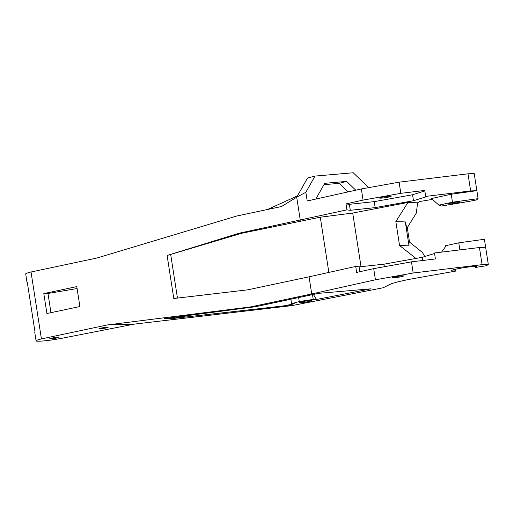 <?xml version="1.0" encoding="UTF-8"?>
<svg xmlns="http://www.w3.org/2000/svg" width="514" height="514" viewBox="0 0 514 514"><rect width="100%" height="100%" fill="white"/><g stroke="black" fill="none" stroke-linecap="round" stroke-linejoin="round"><path stroke-width="0.77" d="M175.428 317.196A4.652 0.385 171.2 0 0 181.056 316.457M99.401 328.851A4.652 0.385 171.2 0 0 104.599 328.253A4.652 0.385 171.2 0 0 108.126 327.328A4.652 0.385 171.2 0 0 107.657 327.232A4.652 0.385 171.2 0 0 102.459 327.829A4.652 0.385 171.2 0 0 98.932 328.754A4.652 0.385 171.2 0 0 99.401 328.851M387.055 197.37A5.866 0.482 -8.8 0 1 379.595 198.057A5.866 0.482 -8.8 0 1 383.727 196.946A5.866 0.482 -8.8 0 1 391.186 196.258A5.866 0.482 -8.8 0 1 387.055 197.37M396.088 276.628A5.866 0.482 171.2 0 0 391.957 277.74A5.866 0.482 171.2 0 0 399.417 277.059A5.866 0.482 171.2 0 0 403.548 275.941A5.866 0.482 171.2 0 0 396.088 276.628M303.819 301.397A6.072 0.501 171.2 0 0 299.546 302.547A6.072 0.501 171.2 0 0 307.263 301.834A6.072 0.501 171.2 0 0 311.542 300.684A6.072 0.501 171.2 0 0 303.819 301.397M53.045 337.852A4.652 0.385 171.2 0 0 49.768 338.739A4.652 0.385 171.2 0 0 55.685 338.193A4.652 0.385 171.2 0 0 58.962 337.312A4.652 0.385 171.2 0 0 53.045 337.852M455.68 203.191A6.072 0.501 -8.8 0 1 447.964 203.904A6.072 0.501 -8.8 0 1 452.236 202.747A6.072 0.501 -8.8 0 1 459.953 202.041A6.072 0.501 -8.8 0 1 455.68 203.191M469.121 201.379L441.468 206.037L438.93 205.15L452.474 202.195L478.097 198.642L476.478 199.94L469.121 201.379M432.396 199.387L419.642 201.533L417.612 202.812L407.923 202.465L395.844 221.598L399.558 245.506L415.942 258.446M361.027 266.67L352.707 213.053L407.923 202.465M424.763 256.531L422.424 252.445L408.945 241.67L409.022 245.846L405.308 221.939L406.876 228.325L416.314 213.072L417.612 202.812M441.59 252.111L445.4 246.829L445.233 245.788L458.777 242.833L484.406 239.28L488.3 264.382L486.681 265.68L475.643 267.421A12.946 1.073 171.2 0 0 476.953 266.727A12.946 1.073 171.2 0 0 463.994 267.653A12.946 1.073 171.2 0 0 451.363 270.698A12.946 1.073 171.2 0 0 455.147 270.865L454.916 269.387M467.997 173.816L474.204 173.539L476.863 190.675L470.651 190.945L467.997 173.816L399.095 182.174L361.342 188.946L307.205 200.98L305.849 192.268L296.707 197.177L281.499 206.532L236.652 216.041L96.998 258.002L31.026 271.996A18.498 1.529 171.2 0 0 25.7 273.923L27.03 282.494A18.498 1.529 171.2 0 0 27.358 282.713M359.839 271.713L359.087 266.875L355.727 266.445L309.068 276.815L311.722 293.95L375.432 279.789L373.704 268.629L411.457 261.857L435.403 258.953L434.471 252.978L479.433 247.523L485.64 247.247M309.068 276.815L247.658 289.838L173.79 298.512L167.108 255.477L170.68 254.43L177.452 298.081M359.087 266.875L383.977 264.177L384.369 266.715M422.771 260.482L422.277 257.308L383.977 264.177M422.277 257.308L434.555 253.486M311.722 293.95L250.748 306.877L255.426 306.736L318.5 293.359L371.057 288.804L316.425 299.489L313.232 299.444L299.257 301.525L291.573 303.697L294.663 303.742L283.773 305.875L174.214 318.339L189.422 315.365M407.287 227.657L409.536 242.139M455.166 269.323L455.449 271.141L412.697 278.729A36.41 3.013 171.2 0 0 389.94 284.422L383.2 287.75L291.766 305.631L134.282 324.116L107.381 324.938L250.748 306.877M425.695 196.399L426.916 196.56L413.5 200.73L375.194 207.605L350.31 210.303L349.385 204.328L346.018 203.891L363.07 200.1L400.824 193.328L424.77 190.424L425.695 196.399L470.651 190.945M350.31 210.303L346.944 209.866L238.881 233.266L241.76 233.247L170.68 254.43M352.707 213.053L320.286 217.204L241.76 233.247M438.93 205.15L431.439 198.545L451.234 194.228L476.863 190.675L478.097 198.642M238.881 233.266L167.108 255.477M134.282 324.116L62.412 338.173A18.498 1.529 -8.8 0 1 36.083 340.859L34.759 332.295A18.498 1.529 171.2 0 1 34.997 331.986L27.274 282.18A18.498 1.529 171.2 0 0 27.03 282.494M36.083 340.859A18.498 1.529 -8.8 0 1 41.416 338.925L31.026 271.996M373.704 268.629L356.652 272.42L355.727 266.445M375.432 279.789L413.192 273.011L482.087 264.652L488.3 264.382M411.457 261.857L413.192 273.011M346.018 203.891L346.944 209.866M363.07 200.1L361.342 188.946M300.285 220.243L296.707 197.177M283.773 305.875L291.766 305.631M174.214 318.339L164.364 318.635L255.426 306.736M79.888 306.53L46.909 313.521L43.812 293.603L76.798 286.606L79.888 306.53M107.381 324.938L41.416 338.925M400.824 193.328L399.095 182.174M313.392 294.445L316.425 299.489M267.486 209.5L297.439 195.892L307.552 178.017L315.018 176.077L353.214 172.762L368.705 187.623M355.772 190.186L346.629 181.41L324.726 183.312L315.802 199.072M315.018 176.077L305.849 192.268M323.948 184.674L339.163 183.357L348.068 191.895M339.163 183.357L346.629 181.41M349.385 204.328L374.269 201.629L375.194 207.605M413.5 200.73L412.569 194.755L374.269 201.629M412.569 194.755L424.847 190.938M328.851 272.42L320.286 217.204M290.879 299.219L291.573 303.697M312.486 294.638L313.232 299.444M298.647 297.574L299.257 301.525M479.433 247.523L482.087 264.652M458.777 242.833L459.869 249.894M452.474 202.195L451.234 194.228M405.308 221.939L395.844 221.598M409.022 245.846L399.558 245.506M475.495 266.464L475.643 267.421M50.957 312.666L47.982 293.475L77.1 288.527M47.982 293.475L43.812 293.603"/></g></svg>
